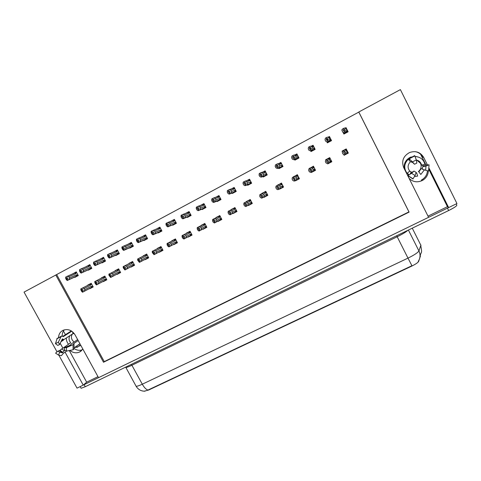 <?xml version="1.0" encoding="UTF-8"?>
<svg xmlns="http://www.w3.org/2000/svg" width="481" height="481" viewBox="0 0 481 481"><rect width="100%" height="100%" fill="white"/><g stroke="black" fill="none" stroke-linecap="round" stroke-linejoin="round"><path stroke-width="0.72" d="M82.281 349.831C79.485 350.763 76.774 350.33 74.146 348.533M82.828 349.032L79.66 351.99C76.281 353.457 73.028 352.94 69.901 350.421M409.09 178.361C412.794 181.98 417.135 182.726 422.096 180.609L423.064 180.062C426.358 177.862 428.114 174.837 428.337 170.989M420.43 255.94L419.582 258.646M427.477 165.019L423.683 157.407C420.43 152.146 415.74 150.511 409.632 152.501C403.294 156.03 401.316 161.051 403.691 167.574L407.678 175.535M423.683 157.407L422.835 157.227C421.218 154.179 418.68 152.321 415.223 151.647M97.992 376.665L86.67 382.167L83.243 385.119L77.032 388.137L58.85 355.182M57.017 351.858L24.05 292.111L55.796 275.03L103.505 362.247L409.103 212.115L358.796 111.995L400.39 89.61L456.95 203.541L448.653 207.576L429.178 168.44M428 216.143L447.444 206.686L448.653 207.576L83.273 385.095M407.738 175.661L428.589 217.322L98.545 377.681L75.006 334.77C71.861 330.068 67.863 328.589 63.011 330.327C60.299 331.752 58.808 334.067 58.544 337.271M60.185 343.266L62.831 348.064M65.079 352.146L83.243 385.119M65.675 335.119L63.426 331.024M427.429 170.737C427.176 174.489 425.445 177.435 422.24 179.581L421.284 180.116M420.616 154.269L425.775 164.64M56.704 274.645L104.263 361.61L408.946 211.893L358.808 112.103L55.796 275.03M419.354 259.295L418.602 261.448C417.911 262.668 415.476 264.297 411.285 266.342L148.677 390.013L144.18 391.203M104.263 361.61L103.505 362.247M202.206 209.536L205.982 207.527L203.92 203.607L200.817 205.267M187.235 217.129L187.392 217.43L191.119 215.446L189.069 211.55L185.78 213.311M172.601 224.94L172.751 225.228L176.437 223.268L174.387 219.402L170.923 221.254M158.129 232.654L158.285 232.942L161.923 231L159.878 227.158L156.247 229.106M129.69 247.811L129.84 248.094L133.399 246.2L131.367 242.406L127.832 244.348M143.831 240.278L143.981 240.56L147.577 238.642L145.539 234.83L141.955 236.772M88.239 269.901L88.39 270.178L91.829 268.344L89.815 264.628L86.418 266.546M101.9 262.626L102.05 262.903L105.525 261.051L103.505 257.305L100.066 259.229M115.717 255.261L115.867 255.537L119.384 253.667L117.358 249.904L113.871 251.834M220.881 199.254L214.358 202.014L213.744 200.848L214.472 200.493L213.859 199.326L213.137 199.687L212.53 198.521L212.909 199.807L212.512 200.048L214.129 202.134L213.576 202.465L217.598 200.908L216.979 201.148L217.202 201.551L221.019 199.519L218.951 195.569L216.029 197.132M232.149 193.037L232.371 193.464L236.237 191.408L234.163 187.434L231.433 188.895M251.503 182.942L245.887 185.203L245.274 184.019L245.977 183.67L245.364 182.491L244.661 182.84L244.047 181.662L244.426 182.966L243.987 183.231L245.653 185.329L245.033 185.69L248.25 184.572L247.517 184.824L247.727 185.287L251.641 183.201L249.561 179.203L247.024 180.555M263.023 176.521L263.269 177.002L267.226 174.898L265.145 170.863L262.812 172.114M278.727 168.091L279.004 168.621L283.008 166.486L280.922 162.428L278.788 163.57M294.619 159.536L294.931 160.137L298.984 157.978L296.891 153.89L294.967 154.918M310.678 150.818L311.051 151.545L315.157 149.363L313.059 145.244L311.351 146.158M326.864 141.835L327.375 142.851L331.535 140.632L329.431 136.49L328.006 137.253M342.153 129.684L341.799 129.876L342.039 130.351M343.085 132.419L343.903 134.043L348.118 131.8L346.007 127.621L345.093 128.114M74.735 277.104L74.886 277.375L78.283 275.565L76.275 271.873L72.926 273.773M130.904 266.829L134.59 265.235L132.564 261.472L129.148 263.564M116.985 274.134L120.629 272.559L118.615 268.819L115.236 270.893M103.223 281.355L106.83 279.798L104.816 276.082L101.485 278.138M144.979 259.439L148.707 257.822L146.681 254.034L143.218 256.151M159.223 251.966L162.993 250.33L160.955 246.512L157.455 248.653M173.629 244.402L173.773 244.673L177.441 242.749L175.403 238.907L171.855 241.065M188.209 236.748L188.354 237.019L192.063 235.071L190.019 231.211L186.43 233.387M202.958 229.01L203.102 229.281L206.854 227.309L204.81 223.418L201.172 225.619M217.881 221.176L218.025 221.446L221.825 219.456L219.769 215.536L216.089 217.755M236.015 211.652L236.153 211.923L233.129 213.522L236.977 211.508L234.914 207.558L231.181 209.794M248.274 205.225L248.418 205.501L252.309 203.463L250.24 199.489L246.458 201.737M263.744 197.108L263.889 197.384L267.827 195.316L265.752 191.318L261.917 193.578M279.401 188.889L279.545 189.171L283.531 187.079L281.457 183.045L277.561 185.329M295.25 180.573L295.394 180.85L299.435 178.734L297.348 174.675L293.41 176.978M311.297 172.15L311.441 172.432L315.53 170.286L313.438 166.198L309.451 168.536M331.674 161.442L327.543 163.624L327.687 163.907L331.824 161.736L329.732 157.618L325.595 159.8L326.737 159.427L327.357 160.642L326.539 161.075L328.048 160.395M343.765 154.551L344.131 155.279L348.322 153.078L346.224 148.93L342.039 151.136L342.358 151.768M89.622 288.492L93.188 286.959L91.18 283.267L87.885 285.305M93.182 286.953L89.761 288.756M91.204 283.309L87.758 285.071M344.45 154.738L344.131 155.279M346.272 149.02L342.622 151.13M342.544 150.98L342.039 151.136M344.594 155.02L348.316 153.066M326.539 161.075L327.158 162.289L327.789 161.959L328.541 163.444L327.687 163.907M329.774 157.708L326.545 159.53M326.497 159.433L325.595 159.8M328.541 163.444L331.818 161.724M312.542 171.495L311.441 172.432M313.486 166.288L310.696 167.881M310.642 167.785L309.355 168.35M312.68 171.765L315.518 170.274M296.867 179.72L295.394 180.85M297.396 174.759L295.045 176.172M294.973 176.034L293.314 176.798M297.005 179.99L299.422 178.722M281.385 187.843L279.545 189.171M281.499 183.129L279.581 184.349M279.497 184.187L277.471 185.149M281.523 188.113L283.525 187.061M266.083 195.875L266.221 196.146L263.889 197.384M265.801 191.402L264.297 192.424M264.201 192.244L261.814 193.392M266.221 196.146L267.821 195.304M250.956 203.812L248.418 205.501M250.282 199.573L249.182 200.397M249.086 200.204L246.35 201.539M251.1 204.076L252.303 203.445M234.956 207.642L234.247 208.273M234.145 208.075L231.072 209.584M236.153 211.923L236.971 211.49M221.242 219.408L218.025 221.446M219.817 215.62L219.486 216.059M219.378 215.849L215.975 217.538M221.38 219.673L221.819 219.444M206.638 227.068L206.782 227.333L203.102 229.281M204.78 223.539L201.052 225.397M192.057 235.059L188.354 237.019M190.061 231.283L186.309 233.159M177.435 242.737L173.773 244.673M175.439 238.973L171.735 240.837M162.987 250.318L159.367 252.23M160.991 246.579L157.335 248.424M148.701 257.816L145.124 259.704M146.711 254.094L143.097 255.922M106.824 279.792L103.367 281.613M104.846 276.13L101.359 277.91M120.623 272.547L117.123 274.392M118.639 268.867L115.109 270.665M134.584 265.223L131.042 267.093M132.594 261.526L129.022 263.335M76.407 272.12L72.878 273.689M346.26 128.126L345.941 128.295M329.683 136.989L329.335 137.169M117.52 250.198L113.841 251.779M103.655 257.588L100.03 259.169M89.953 264.893L86.376 266.468M144.3 235.768L141.943 236.754M129.786 243.518L123.557 246.158L125.349 246.573L131.145 244.089L129.786 243.518L131.541 242.737L127.814 244.312M447.444 206.686L428.986 169.601M69.276 350.553L86.67 382.167M60.925 341.769L63.462 340.109L63.276 339.748M62.253 335.991C62.139 333.598 62.819 331.547 64.304 329.84M420.268 255.615L420.43 256.223M135.768 385.624L136.129 386.291C137.175 386.333 139.231 385.636 142.292 384.205C144.132 387.452 146.014 389.406 147.938 390.067L411.922 265.716L407.984 258.123C414.249 255.05 417.893 252.645 418.915 250.92C420.598 254.557 420.376 258.038 418.26 261.375M456.21 203.902L456.794 205.074C457.034 205.874 454.317 207.696 448.641 210.546L85.263 386.712L81.115 388.275L80.91 387.908M82.648 289.37L81.445 290.007L82.654 289.382L83.237 290.458L82.449 290.873L82.888 292.039L82.54 292.22L81.662 291.39L80.982 290.151L80.766 288.967L81.265 288.696L81.854 289.784M93.043 286.694L92.659 286.898L91.498 286.249L84.866 289.706L84.187 288.462L90.837 285.035L90.831 284.457L90.091 284.169L81.265 288.696M92.659 286.898L83.039 291.955M82.834 292.063L81.445 290.007M81.061 288.804L81.65 289.893M90.837 285.035L89.52 284.463M84.866 289.706L84.145 291.372M82.371 288.119L84.187 288.462M91.246 287.638L91.498 286.249M82.985 291.985L82.449 290.873M82.239 290.981L82.888 292.039M78.144 275.306L67.647 280.237L78.175 275.366M67.647 280.237L67.057 279.154L67.911 278.721L67.316 277.633L66.516 278.042L65.717 277.062L66.119 278.277L67.358 277.717M67.701 280.213L67.106 279.124M66.119 278.277L67.55 280.291L67.232 280.495L66.378 279.689L65.699 278.445L65.717 277.062M66.901 279.233L67.496 280.321M76.449 276.196L67.55 280.291M76.455 276.202L78.217 275.433M77.742 275.493L76.551 274.813L69.565 277.994L68.825 279.641M76.305 276.208L76.551 274.813M74.579 273.04L67.045 276.389L68.885 276.749L75.89 273.599L74.579 273.04L76.713 272.673M75.89 273.599L75.896 273.04M69.565 277.994L68.885 276.749M67.045 276.389L65.921 276.954M67.232 280.495L74.567 277.122M74.633 277.152L78.247 275.493M96.639 282.01L95.418 282.654L96.639 282.022L97.228 283.105L96.447 283.513L96.885 284.692L96.513 284.884L95.599 284.067L94.919 282.816L94.733 281.613L95.256 281.331L95.851 282.425M106.686 279.533L106.307 279.732L105.177 279.058L98.846 282.365L98.166 281.108L104.515 277.838L104.497 277.266L103.758 276.978L95.256 281.331M106.307 279.732L97.036 284.608M96.831 284.716L95.418 282.654M95.052 281.439L95.641 282.533M104.515 277.838L103.187 277.272M98.846 282.365L98.136 284.03M96.356 280.754L98.166 281.108M104.918 280.465L105.177 279.058M96.988 284.638L96.447 283.513M96.236 283.628L96.885 284.692M120.484 272.288L111.201 277.176L110.606 276.076L111.382 275.667L110.792 274.567L109.554 275.216L110.792 274.579M111.201 277.176L110.648 277.465L109.019 275.397L108.862 274.17L109.415 273.875L110.011 274.976M120.118 272.486L119.017 271.789L112.987 274.934L112.301 273.671L118.35 270.556L118.32 269.991L117.574 269.703L109.415 273.875M110.991 277.284L109.554 275.216M109.205 273.984L109.8 275.084M118.35 270.556L117.009 269.991M112.987 274.934L112.289 276.605M110.51 273.304L112.301 273.671M118.747 273.202L119.017 271.789M111.147 277.2L110.606 276.076M110.396 276.184L111.045 277.254M125.108 267.033L123.864 267.689L125.114 267.045L125.709 268.139L124.94 268.542L125.535 269.649L124.946 269.961L123.286 267.893L123.16 266.642L123.743 266.33L124.345 267.436M134.439 264.965L133.009 264.436L127.291 267.418L126.611 266.143L132.347 263.197L132.305 262.632L131.553 262.337L123.743 266.33M134.085 265.151L125.535 269.649M125.319 269.763L123.864 267.689M123.533 266.438L124.128 267.55M132.347 263.197L130.994 262.626M127.291 267.418L126.611 269.083M124.826 265.765L126.611 266.143M132.732 265.861L133.009 264.436M125.481 269.679L124.94 268.542M124.723 268.657L125.379 269.733M91.691 268.091L81.542 272.829L91.721 268.151M81.542 272.829L80.946 271.735L81.794 271.308L81.199 270.22L80.405 270.617L79.605 269.631L79.99 270.863L81.247 270.304M81.596 272.805L81 271.711M79.99 270.863L81.439 272.883L81.097 273.1L80.213 272.306L79.533 271.056L79.605 269.631M80.79 271.819L81.385 272.913M91.763 268.224L81.439 272.883M91.294 268.272L90.133 267.568L83.435 270.587L82.708 272.24M89.875 268.975L90.133 267.568M88.143 265.783L80.928 268.963L82.75 269.336L89.466 266.348L88.143 265.783L90.254 265.44M89.466 266.348L89.46 265.789M83.435 270.587L82.75 269.336M80.928 268.963L79.81 269.522M81.097 273.1L88.083 269.913M88.149 269.943L91.793 268.284M105.387 260.792L95.599 265.338L105.423 260.858M95.599 265.338L95.004 264.237L95.845 263.81L95.25 262.71L94.456 263.107L93.651 262.115L94.023 263.366L95.298 262.8M95.653 265.308L95.058 264.207M94.023 263.366L95.497 265.392L95.124 265.62L94.21 264.839L93.53 263.576L93.651 262.115M94.847 264.322L95.442 265.416M105.465 260.93L95.497 265.392M105.002 260.967L103.866 260.245L97.469 263.095L96.753 264.748M103.601 261.658L103.866 260.245M101.864 258.447L94.967 261.454L96.783 261.838L103.199 259.012L101.864 258.447L103.944 258.123M103.199 259.012L103.181 258.453M97.469 263.095L96.783 261.838M94.967 261.454L93.861 262.007M95.124 265.62L101.756 262.626M101.822 262.662L105.501 260.997M119.246 253.409L109.818 257.75L119.282 253.475M109.818 257.75L109.223 256.644L110.059 256.223L109.458 255.116L108.676 255.507L107.87 254.509L108.225 255.778L109.512 255.213M109.872 257.726L109.277 256.613M108.225 255.778L109.716 257.81L109.319 258.05L108.369 257.281L107.69 256.012L107.528 254.732L107.87 254.509M109.067 256.728L109.662 257.834M119.324 253.559L109.716 257.81M118.867 253.577L117.761 252.832L111.67 255.519L110.967 257.173M117.49 254.263L117.761 252.832M115.747 251.022L109.175 253.854L110.985 254.251L117.093 251.593L115.747 251.022L117.797 250.721M117.093 251.593L117.063 251.04M111.67 255.519L110.985 254.251M109.175 253.854L108.081 254.401M109.319 258.05L115.578 255.255M115.65 255.291L119.366 253.631M133.261 245.941L124.212 250.078L133.303 246.013M124.212 250.078L123.611 248.966L124.441 248.545L123.839 247.432L123.07 247.817L122.252 246.819L122.589 248.1L123.9 247.535M124.266 250.048L123.665 248.936M122.589 248.1L124.11 250.132L123.683 250.397L122.703 249.633L122.018 248.352L121.885 247.054L122.252 246.819M123.455 249.05L124.056 250.162M133.351 246.104L124.11 250.132M132.894 246.098L131.812 245.334L126.034 247.853L125.349 249.501M131.535 246.777L131.812 245.334M130.381 243.23L131.103 243.536L131.812 243.236M131.145 244.089L131.103 243.536M126.034 247.853L125.349 246.573M123.557 246.158L122.469 246.699M123.683 250.397L129.563 247.793M129.642 247.835L133.387 246.176M414.532 164.255L412.457 161.899L416.318 159.932L416.835 163.089L414.532 164.255L411.538 161.412M404.461 169.114C403.493 164.129 405.273 160.275 409.8 157.552L411.225 156.95M415.037 156.409L417.135 156.734M416.33 160.017C419.149 160.648 420.899 162.35 421.566 165.109L423.665 165.843L425.685 165.56L422.589 166.733L425.986 166.047L429.022 164.785L427.14 165.073L424.921 164.364C423.599 159.433 420.322 156.83 415.091 156.565M422.45 169.035L421.296 168.56L418.837 171.849L420.815 174.483L424.392 169.853M420.815 174.483L418.837 171.849M405.844 171.873L408.525 174.603M414.49 176.557L417.622 176.088L416.708 172.919L415.999 172.739M412.457 161.899L408.952 158.586L409.848 159.77L408.231 159.247C403.968 163.817 403.613 168.518 407.166 173.346L408.742 174.375L407.792 175.637L411.58 173.322L414.009 171.068L410.305 173.34L411.393 172.042L409.728 171.098C407.359 167.875 407.599 164.736 410.443 161.694L412.139 162.307L411.495 161.448M416.768 160.107L420.502 163.306C421.801 166.51 421.079 169.282 418.344 171.609M416.708 172.919L415.879 173.124M422.589 166.733L422.39 169.228L425.649 170.244L425.986 166.047M411.58 173.322L415.103 175.553L416.107 172.396L414.009 171.068M429.088 169.029L428.589 171.044L425.649 170.244M408.952 158.586L414.682 155.622L416.318 159.932M415.103 175.553L412.866 178.95M407.166 173.346L409.728 171.098M410.443 161.694L408.231 159.247M421.566 165.109L424.921 164.364M71.777 331.205L63.209 336.694L61.887 335.954L61.105 336.634L58.351 342.183L59.56 344.54L62.368 338.913L63.973 339.532L73.016 333.64L74.23 333.555M59.56 344.54L57.822 345.418L55.435 343.662L58.351 342.183M77.651 339.586L70.905 344.192L70.978 344.811L64.388 347.787L66.462 347.643L73.04 344.655L73.936 343.801L73.611 343.687L78.175 340.548M79.93 343.741L74.266 347.721M78.716 344.594L79.804 345.995L80.706 345.16M79.804 345.995L80.784 345.298M74.603 347.48L77.357 347.222L79.545 345.671M64.833 350.108L62.488 352.826L59.674 352.248L58.538 355.128L61.376 355.663L63.432 353.294L66.588 351.1M66.33 337.999C66.276 340.289 66.997 342.364 68.5 344.222M73.948 342.111L72.18 339.923C71.14 337.854 71.188 335.912 72.312 334.103M59.674 352.248L57.906 351.064L59.325 350.697L70.677 342.743C68.801 340.404 68.555 338.041 69.925 335.654M62.915 339.869L61.37 340.867M64.388 347.787L64.412 349.855L66.504 351.118L66.462 347.643M58.538 355.128L55.586 353.132L57.906 351.064M74.002 344.059L74.086 348.839L73.094 349.771L66.504 351.118M55.435 343.662L57.233 338.281M77.357 347.222L76.876 345.881M72.511 331.752L73.016 333.64M139.604 259.409L138.342 260.077L139.61 259.421L140.199 260.528L139.442 260.924L140.037 262.037L139.418 262.361L137.722 260.299L137.626 259.025L138.245 258.694L138.841 259.806M148.563 257.551L148.214 257.738L147.168 256.998L141.769 259.806L141.083 258.531L146.501 255.754L146.446 255.189L145.695 254.894L138.245 258.694M148.214 257.738L140.037 262.037M139.821 262.151L138.342 260.077M138.029 258.808L138.624 259.92M146.501 255.754L145.142 255.177M141.769 259.806L141.101 261.478M139.31 258.135L141.083 258.531M146.885 258.435L147.168 256.998M139.983 262.067L139.442 260.924M139.225 261.039L139.875 262.121M162.843 250.054L154.714 254.335L154.112 253.21L154.87 252.82L154.269 251.695L152.988 252.369L154.275 251.707M154.714 254.335L154.064 254.677L152.333 252.615L152.267 251.31L152.916 250.968L153.517 252.092M162.506 250.234L161.49 249.471L156.421 252.11L155.736 250.823L160.822 248.22L160.756 247.661L159.999 247.36L152.916 250.968M154.497 254.449L152.988 252.369M152.693 251.082L153.295 252.206M160.822 248.22L159.451 247.643M156.421 252.11L155.766 253.782M153.974 250.415L155.736 250.823M161.201 250.92L161.49 249.471M154.66 254.365L154.112 253.21M153.896 253.331L154.551 254.419M177.297 242.472L169.571 246.543L168.969 245.406L169.709 245.021L169.108 243.891L167.815 244.57L169.12 243.903M169.571 246.543L168.885 246.897L167.809 246.128L167.117 244.835L167.087 243.512L167.761 243.145L168.362 244.276M176.966 242.646L175.986 241.859L171.248 244.318L170.563 243.025L175.312 240.596L175.234 240.043L174.477 239.742L167.761 243.145M169.348 246.657L167.815 244.57M167.544 243.266L168.146 244.396M175.312 240.596L173.93 240.019M171.248 244.318L170.611 245.989M168.807 242.604L170.563 243.025M175.679 243.32L175.986 241.859M169.51 246.567L168.969 245.406M168.747 245.526L169.402 246.627M147.439 238.384L138.775 242.31L147.481 238.462M138.775 242.31L138.173 241.191L138.997 240.777L138.396 239.652L137.632 240.037L136.814 239.027L137.416 240.151L137.127 240.332L138.456 239.766M138.835 242.28L138.233 241.161M137.127 240.332L138.672 242.37L138.215 242.646L137.199 241.889L136.514 240.608L136.412 239.279L136.814 239.027M138.017 241.276L138.618 242.4M147.535 238.564L138.672 242.37M147.084 238.54L146.032 237.752L140.578 240.091L139.905 241.745M145.743 239.201L146.032 237.752M143.993 235.924L138.101 238.378L139.887 238.804L145.358 236.496L143.993 235.924L145.983 235.66M145.358 236.496L145.304 235.949M140.578 240.091L139.887 238.804M138.101 238.378L137.031 238.913M138.215 242.646L143.711 240.247M143.789 240.296L147.577 238.642M161.784 230.742L153.517 234.451L161.832 230.826M153.517 234.451L152.916 233.321L153.728 232.912L153.126 231.782L152.369 232.161L151.545 231.145L152.146 232.275L151.846 232.467L153.192 231.908M153.571 234.421L152.97 233.291M151.846 232.467L153.409 234.512L152.922 234.8L151.876 234.061L151.184 232.762L151.118 231.415L151.545 231.145M152.754 233.411L153.355 234.542M159.945 231.698L153.409 234.512M159.951 231.704L161.887 230.934M161.436 230.886L160.413 230.074L155.291 232.239L154.635 233.892M160.119 231.541L160.413 230.074M158.363 228.241L152.826 230.501L154.599 230.94L159.74 228.812L158.363 228.241L160.329 228M159.74 228.812L159.674 228.265M155.291 232.239L154.599 230.94M152.826 230.501L151.762 231.03M152.922 234.8L158.027 232.612M158.105 232.666L161.7 231.12M176.299 223.01L168.434 226.497L176.353 223.106M168.434 226.497L167.833 225.361L168.639 224.952L168.031 223.815L167.286 224.188L166.456 223.172L167.063 224.308L166.733 224.513L168.103 223.954M168.494 226.467L167.887 225.33M166.733 224.513L168.326 226.557L167.809 226.864L166.727 226.13L166.035 224.831L165.999 223.455L166.456 223.172M167.665 225.445L168.272 226.587M174.429 223.978L168.326 226.557M174.435 223.984L176.413 223.22M175.962 223.148L174.97 222.312L170.184 224.29L169.54 225.944M174.663 223.785L174.97 222.312M172.901 220.466L167.731 222.529L169.492 222.98L174.29 221.038L172.901 220.466L174.837 220.25M174.29 221.038L174.212 220.496M170.184 224.29L169.492 222.98M167.731 222.529L166.679 223.052M167.809 226.864L172.505 224.886M172.589 224.946L175.95 223.527M184.133 235.985L182.822 236.676L184.139 236.003L184.734 237.127L184.001 237.512L184.379 238.768L183.886 239.021L182.774 238.263L182.083 236.965L182.083 235.612L182.792 235.233L183.393 236.369M191.919 234.8L190.644 234.157L186.255 236.436L185.564 235.131L189.971 232.882L189.881 232.329L189.117 232.028L182.792 235.233M191.6 234.962L184.602 238.648M184.379 238.768L182.822 236.676M182.57 235.347L183.171 236.49M189.971 232.882L188.576 232.305M186.255 236.436L185.636 238.107M183.826 234.692L185.564 235.131M190.338 235.63L190.644 234.157M184.548 238.678L184.001 237.512M183.772 237.626L184.433 238.738M199.338 227.988L198.016 228.685L199.344 228.006L199.94 229.136L199.212 229.515L199.819 230.664L199.074 231.054L197.919 230.309L197.228 228.998L197.258 227.621L198.004 227.218L198.611 228.367M206.71 227.032L205.483 226.359L201.449 228.457L200.751 227.14L204.804 225.078L204.702 224.531L203.938 224.224L198.004 227.218M206.403 227.194L199.819 230.664M199.591 230.778L198.016 228.685M197.775 227.339L198.382 228.487M204.804 225.078L203.403 224.501M201.449 228.457L200.836 230.128M199.026 226.689L200.751 227.14M205.165 227.844L205.483 226.359M199.759 230.694L199.212 229.515M198.99 229.635L199.651 230.748M221.681 219.174L215.223 222.577L214.616 221.422L215.338 221.044L214.73 219.889L213.39 220.599L214.742 219.913M215.223 222.577L214.442 222.986L213.251 222.252L212.56 220.929L212.626 219.528L213.402 219.114L214.009 220.268M221.386 219.33L220.496 218.47L216.823 220.376L216.125 219.053L219.817 217.184L219.697 216.636L218.933 216.33L213.402 219.114M214.995 222.697L213.39 220.599M213.173 219.234L213.78 220.388M219.817 217.184L218.398 216.6M216.823 220.376L216.228 222.048M214.412 218.584L216.125 219.053M220.166 219.973L220.496 218.47M215.163 222.607L214.616 221.422M214.388 221.543L215.055 222.667M236.826 211.225L230.82 214.394L230.213 213.227L230.922 212.855L230.315 211.694L228.956 212.41L230.321 211.718M230.82 214.394L230.002 214.821L228.776 214.099L228.078 212.764L228.18 211.333L228.992 210.9L229.599 212.067M236.544 211.375L235.69 210.492L232.389 212.199L231.692 210.864L235.011 209.193L234.878 208.652L234.109 208.339L228.992 210.9M230.585 214.514L228.956 212.41M228.764 211.021L229.371 212.187M235.011 209.193L233.58 208.61M232.389 212.199L231.812 213.871M229.99 210.383L231.692 210.864M235.353 212.001L235.69 210.492M230.76 214.424L230.213 213.227M229.978 213.348L230.646 214.484M252.158 203.174L246.609 206.102L245.995 204.93L246.699 204.563L246.086 203.397L244.715 204.118L246.104 203.421M246.609 206.102L245.755 206.553L244.486 205.838L243.789 204.503L243.927 203.042L244.775 202.591L245.388 203.764M251.888 203.319L251.064 202.411L248.148 203.92L247.444 202.579L250.385 201.1L249.471 200.252L244.775 202.591M246.374 206.229L244.715 204.118M244.54 202.711L245.154 203.884M250.385 201.1L248.948 200.517M248.148 203.92L247.589 205.591M245.761 202.08L247.444 202.579M250.721 203.932L251.064 202.411M246.549 206.133L245.995 204.93M245.761 205.056L246.434 206.193M190.981 215.181L183.538 218.446L191.041 215.29M183.538 218.446L182.93 217.298L183.73 216.901L183.123 215.753L182.383 216.119L181.547 215.097L182.155 216.24L181.806 216.456L183.201 215.903M183.592 218.416L182.99 217.268M181.806 216.456L183.429 218.506L182.882 218.831L181.758 218.109L181.066 216.799L181.06 215.398L181.547 215.097M182.762 217.388L183.369 218.536M189.087 216.161L183.429 218.506M189.093 216.173L191.107 215.416M190.656 215.32L189.694 214.454L185.257 216.24L184.632 217.893M189.382 215.945L189.694 214.454M187.62 212.596L182.816 214.46L184.566 214.929L189.015 213.173L187.62 212.596L189.52 212.404M189.015 213.173L188.925 212.638M185.257 216.24L184.566 214.929M182.816 214.46L181.776 214.977M182.882 218.831L187.157 217.069M187.247 217.135L190.362 215.849M205.844 207.263L198.821 210.293L205.904 207.383M198.821 210.293L198.214 209.139L199.008 208.742L198.4 207.588L197.667 207.954L196.831 206.92L197.438 208.075L197.066 208.303L198.485 207.756M198.881 210.263L198.274 209.109M197.066 208.303L198.713 210.353L198.13 210.696L196.976 209.987L196.278 208.67L196.308 207.239L196.831 206.92M198.046 209.229L198.653 210.383M203.92 208.255L198.713 210.353M203.926 208.267L205.982 207.527M205.525 207.395L204.599 206.505L200.517 208.099L199.904 209.752M204.275 208.008L204.599 206.505M202.507 204.635L198.082 206.289L199.819 206.776L203.92 205.213L202.507 204.635L204.377 204.467M203.92 205.213L203.812 204.684M200.517 208.099L199.819 206.776M198.082 206.289L197.06 206.8M198.13 210.696L201.978 209.157M202.074 209.229L204.948 208.081M214.358 202.014L220.953 199.387M214.298 202.044L213.744 200.848M213.516 200.974L214.129 202.134M218.933 200.258L214.183 202.104M218.939 200.27L220.773 199.645M220.575 199.374L219.679 198.461L215.963 199.855L215.368 201.509M219.348 199.976L219.679 198.461M217.574 196.579L213.54 198.022L215.266 198.521L218.999 197.162L217.574 196.579L219.408 196.44M218.999 197.162L218.879 196.633M215.963 199.855L215.266 198.521M213.54 198.022L212.53 198.521M213.576 202.465L212.38 201.767L211.682 200.439L211.748 198.984L212.295 198.647M217.081 201.232L219.703 200.216M212.512 200.048L213.961 199.513M236.099 191.149L229.966 193.693L236.177 191.3M229.966 193.693L229.353 192.52L230.128 192.135L229.515 190.963L228.8 191.318L227.958 190.266L228.565 191.438L228.15 191.691L229.629 191.173M230.026 193.657L229.413 192.49M228.15 191.691L229.852 193.753L229.203 194.132L227.97 193.446L227.272 192.105L227.375 190.62L227.958 190.266M229.178 192.61L229.792 193.783M235.714 191.685L229.852 193.753M235.804 191.258L234.938 190.32L231.601 191.51L231.024 193.158M234.602 191.847L234.938 190.32M232.822 188.426L229.19 189.646L230.904 190.163L234.259 189.009L232.822 188.426L234.626 188.311M234.259 189.009L234.127 188.48M231.601 191.51L230.904 190.163M229.19 189.646L228.192 190.145M229.203 194.132L232.161 193.037M232.269 193.14L234.632 192.262M245.887 185.203L251.599 183.123M245.827 185.233L245.274 184.019M245.039 184.145L245.653 185.329M249.495 183.964L245.713 185.293M249.507 183.982L250.835 183.634M251.214 183.045L250.391 182.077L247.432 183.057L246.873 184.71M250.042 183.616L250.391 182.077M248.256 180.177L245.039 181.175L246.735 181.704L249.705 180.76L248.256 180.177L248.683 179.966L250.024 180.092M249.705 180.76L249.561 180.237M247.432 183.057L246.735 181.704M245.039 181.175L244.047 181.662M245.033 185.69L243.759 185.017L243.055 183.67L243.194 182.155L243.813 181.788M247.637 184.951L249.735 184.217M243.987 183.231L245.496 182.738M267.676 195.033L262.596 197.715L261.983 196.531L262.674 196.17L262.061 194.991L260.672 195.725L262.079 195.021M262.596 197.715L261.706 198.178L260.395 197.481L259.698 196.134L259.872 194.649L260.756 194.174L261.369 195.352M267.418 195.172L266.63 194.234L264.099 195.539L263.402 194.186L265.951 192.917L265.013 192.069L260.756 194.174M262.355 197.835L260.672 195.725M260.522 194.3L261.135 195.478M265.951 192.917L264.496 192.328M264.099 195.539L263.558 197.204M261.73 193.669L263.402 194.186M266.276 195.767L266.63 194.234M262.536 197.745L261.983 196.531M261.742 196.657L262.416 197.805M283.381 186.79L278.782 189.219L278.168 188.029L278.848 187.674L278.234 186.484L276.828 187.229L278.252 186.52M278.782 189.219L277.856 189.7L276.503 189.021L275.805 187.656L276.016 186.147L276.942 185.648L277.555 186.838M283.135 186.917L282.389 185.955L280.255 187.049L279.551 185.684L281.704 184.626L280.754 183.784L276.942 185.648M278.541 189.346L276.828 187.229M276.701 185.78L277.315 186.965M281.704 184.626L280.237 184.043M280.255 187.049L279.732 188.714M277.898 185.155L279.551 185.684M282.022 187.506L282.389 185.955M278.721 189.249L278.168 188.029M277.928 188.155L278.601 189.31M299.284 178.445L295.172 180.615L294.558 179.413L295.232 179.064L294.612 177.868L293.188 178.619L294.637 177.916M295.172 180.615L294.21 181.121L292.821 180.447L292.111 179.076L292.37 177.537L293.332 177.02L293.945 178.217M299.05 178.565L298.334 177.573L296.615 178.451L295.911 177.08L297.649 176.238L296.681 175.397L293.332 177.02M294.931 180.742L293.188 178.619M293.085 177.146L293.699 178.349M297.649 176.238L296.17 175.649M296.615 178.451L296.11 180.122M294.27 176.533L295.911 177.08M297.961 179.136L298.334 177.573M295.112 180.646L294.558 179.413M294.318 179.545L294.991 180.706M315.38 169.997L311.778 171.897L311.159 170.695L311.82 170.346L311.201 169.144L309.758 169.901L311.231 169.204M311.778 171.897L310.774 172.426L309.337 171.771L308.634 170.388L308.922 168.813L309.926 168.278L310.546 169.486M315.157 170.112L314.484 169.09L313.185 169.745L312.476 168.362L313.792 167.749L312.812 166.901L309.926 168.278M311.532 172.03L310.912 170.821L310.371 171.11L309.758 169.901M309.68 168.41L310.293 169.619M313.792 167.749L312.301 167.154M313.185 169.745L312.698 171.416M310.852 167.803L312.476 168.362M314.099 170.671L314.484 169.09M311.712 171.933L311.159 170.695M310.912 170.821L311.592 171.994M328.589 163.071L327.976 161.856L328.619 161.52L328 160.305L327.357 160.642M327.543 163.624L326.07 162.975L325.36 161.586L325.697 159.981M331.463 161.55L330.832 160.504L329.966 160.931L329.257 159.536L330.14 159.145L329.918 158.634L329.142 158.309L326.737 159.427M327.723 161.989L328.343 163.203M326.485 159.56L327.104 160.774M330.14 159.145L328.637 158.556M329.966 160.931L329.497 162.596M327.645 158.958L329.257 159.536M330.435 162.091L330.832 160.504M328.529 163.107L327.976 161.856M348.172 152.778L345.623 154.136L345.003 152.91L345.641 152.579L345.021 151.353L343.536 152.134L344.859 151.623M345.623 154.136L344.534 154.702L343.013 154.076L342.304 152.675L342.682 151.04L343.765 150.463L344.384 151.683M343.987 154.623L344.516 154.702M347.979 152.886L347.384 151.804L346.957 152.002L346.248 150.595L346.693 150.439L346.452 149.928L345.677 149.603L343.765 150.463M345.37 154.269L344.751 153.042L344.155 153.355L343.536 152.134M343.512 150.595L344.131 151.822M346.693 150.439L345.172 149.844M346.957 152.002L346.512 153.667M344.655 150L346.248 150.595M346.981 153.409L347.384 151.804M345.556 154.167L345.003 152.91M344.751 153.042L345.436 154.233M267.099 174.639L261.892 176.671L267.208 174.85M261.892 176.671L261.273 175.481L262.031 175.102L261.417 173.918L260.72 174.26L259.866 173.196L260.48 174.387L260.017 174.663L261.568 174.212M261.953 176.635L261.333 175.445M260.017 174.663L260.63 175.848L261.159 175.541L261.772 176.731L261.057 177.146L259.746 176.491L259.043 175.126L259.217 173.587L259.866 173.196M261.099 175.577L261.712 176.761M265.055 175.667L261.772 176.731M265.067 175.685L266.131 175.481M266.817 174.729L266.029 173.731L263.468 174.501L262.921 176.154M265.668 175.288L266.029 173.731M263.883 171.819L261.081 172.589L262.764 173.142L265.344 172.408L263.883 171.819L265.614 171.765M265.344 172.408L265.181 171.891M263.468 174.501L262.764 173.142M261.081 172.589L260.107 173.07M261.057 177.146L263.065 176.509M263.197 176.659L265.019 176.07M282.882 166.24L278.156 167.995L282.966 166.51M278.156 167.995L277.537 166.799L278.283 166.426L277.669 165.23L276.984 165.566L276.365 164.37L276.743 165.698L276.25 165.987L277.856 165.59M278.216 167.965L277.603 166.763M276.25 165.987L276.87 167.184L277.423 166.859L278.036 168.061L277.284 168.494L275.932 167.851L275.228 166.48L275.439 164.911L276.124 164.502M277.357 166.895L277.976 168.091M280.802 167.268L278.036 168.061M280.82 167.292L281.613 167.232M282.612 166.312L281.854 165.29L279.701 165.837L279.172 167.484M281.487 166.853L281.854 165.29M279.695 163.366L277.327 163.901L278.992 164.466L281.169 163.949L279.695 163.366L280.104 163.167L281.391 163.348M281.169 163.949L280.994 163.438M279.701 165.837L278.992 164.466M277.327 163.901L276.365 164.37M277.284 168.494L278.794 168.073M278.944 168.266L280.489 167.833M298.863 157.738L294.631 159.211L298.653 158.153M294.631 159.211L294.011 158.008L294.745 157.642L294.125 156.433L293.452 156.764L292.833 155.561L293.212 156.896L292.695 157.203L294.366 156.902M294.691 159.181L294.071 157.972M292.695 157.203L293.314 158.405L293.891 158.069L294.51 159.277L293.723 159.728L292.322 159.103L291.618 157.72L291.871 156.121L292.592 155.694M293.825 158.105L294.444 159.307M296.747 158.76L294.51 159.277M296.765 158.796L296.128 159.133L297.288 158.88M298.599 157.792L297.883 156.74L296.14 157.065L295.635 158.712M297.505 158.321L297.883 156.74M295.707 154.804L293.783 155.098L295.43 155.682L297.192 155.393L295.707 154.804L296.11 154.611L297.372 154.828M297.192 155.393L296.999 154.882M296.14 157.065L295.43 155.682M293.783 155.098L292.833 155.561M293.723 159.728L294.703 159.518M294.889 159.77L296.146 159.488M315.049 149.14L311.309 150.319L314.532 149.693M311.309 150.319L310.69 149.104L311.417 148.743L310.798 147.529L310.137 147.853L309.265 146.771L309.884 147.986L309.343 148.304L311.135 148.178M311.375 150.282L310.756 149.068M309.343 148.304L309.962 149.519L310.57 149.164L311.189 150.379L310.365 150.854L308.922 150.24L308.213 148.851L308.507 147.216L309.265 146.771M310.51 149.2L311.129 150.415M312.884 150.144L311.189 150.379M312.909 150.192L312.259 150.535L313.149 150.433M314.784 149.164L314.105 148.082L312.788 148.178L312.301 149.825M313.72 149.675L314.105 148.082M311.916 146.14L310.443 146.182L312.079 146.783L313.414 146.729L311.916 146.14L312.313 145.947L313.552 146.212M313.414 146.729L313.209 146.224M312.788 148.178L312.079 146.783M310.443 146.182L309.517 146.639M310.365 150.854L311.838 150.679L311.027 151.166L310.786 150.806M311.027 151.166L311.995 151.046M331.451 140.464L328.21 141.306L330.603 141.131M328.21 141.306L327.591 140.079L328.307 139.724L327.681 138.504L327.032 138.823L326.16 137.734L326.779 138.955L326.214 139.292L328.234 139.58M328.276 141.27L327.651 140.049M326.214 139.292L326.833 140.512L327.465 140.145L328.09 141.372L327.224 141.865L325.739 141.264L325.03 139.863L325.366 138.203L326.16 137.734M327.405 140.181L328.024 141.408M329.214 141.402L328.09 141.372M329.251 141.48L328.601 141.829L329.202 141.877M331.175 140.428L330.537 139.322L329.653 139.177L329.184 140.819M330.14 140.927L330.537 139.322M326.413 137.596L327.327 137.151L329.84 137.951L328.331 137.362L329.96 137.524M329.84 137.951L329.617 137.452M329.653 139.177L328.944 137.77M327.224 141.865L327.886 141.919M328.228 141.943L327.369 142.46L327.008 141.859M327.369 142.46L328.036 142.496M348.058 131.83L346.765 132.071L346.29 131.704L345.394 132.143L345.923 132.594L346.873 132.461M345.328 132.179L344.709 130.946L345.412 130.598L344.787 129.365L344.149 129.678L343.524 128.445L343.891 129.816L343.296 130.159L344.582 131.012L345.202 132.245L344.3 132.762L342.773 132.173L342.057 130.766L342.436 129.07L343.272 128.577M345.394 132.143L344.769 130.91M343.296 130.159L343.921 131.391L344.516 131.048L345.142 132.281M345.683 132.431L345.202 132.245M345.803 132.66L345.142 133.015L345.454 133.219M347.769 131.584L346.741 130.056L346.29 131.704M346.765 132.071L347.168 130.447M345.448 128.253L346.476 129.07L344.42 128.006L343.524 128.445M346.741 130.056L346.025 128.643M344.3 132.762L343.404 132.588M344.829 133.099L343.915 133.64L343.338 132.558M343.915 133.64L344.276 133.844M418.602 261.448L418.434 261.111M408.405 230.05L418.915 250.92L420.941 245.039M420.947 245.43L412.271 228.18M131.397 364.345L142.292 384.205L407.984 258.123L397.192 236.76L131.968 365.211C128.908 366.678 126.882 367.436 125.89 367.484L125.481 367.213M448.641 210.546L447.45 208.159M85.263 386.712L84.145 384.68M407.822 230.333C406.03 232.004 402.483 234.145 397.192 236.76L396.675 235.738M90.831 284.457L91.612 284.061M76.443 272.18L75.192 272.739L76.443 272.18M104.497 277.266L105.249 276.882M118.32 269.991L119.047 269.619M132.305 262.632L132.996 262.277M103.68 257.63L102.483 258.147L103.68 257.624M131.547 242.737L130.405 243.224M423.665 165.843L423.737 166.3M411.784 172.432L411.405 172.054M429.058 164.887L428.559 171.05M409.199 158.802L414.85 155.91M413.083 178.83L407.924 175.559M64.123 350.601L61.592 348.899M61.478 340.801L63.654 339.658M62.145 339.291L62.656 339.171M62.831 352.302L59.836 350.282M62.65 352.657L59.524 350.553M62.488 352.826L59.325 350.697M73.04 344.655L73.094 349.771M56.824 338.822L61.105 336.634M146.446 255.189L147.114 254.852M161.111 246.795L159.92 247.402M160.756 247.661L161.394 247.336M175.553 239.189L174.393 239.778M175.234 240.043L175.842 239.73M145.719 235.167L144.613 235.63M189.881 232.329L190.458 232.04M204.702 224.531L205.249 224.254M219.925 215.831L218.843 216.372M219.697 216.636L220.214 216.378M234.878 208.652L235.359 208.411M250.24 200.565L250.685 200.343M265.789 192.382L266.203 192.178M281.619 183.363L280.645 183.826M281.523 184.097L281.902 183.916M297.456 175.715L297.799 175.553M313.588 167.226L313.895 167.087M423.064 180.062L422.24 179.581M79.882 351.876L81.548 350.655M419.155 250.276L419.065 251.226M144.985 391.203C141.149 391.227 138.197 389.592 136.129 386.291L125.679 367.117M420.147 255.387L421.266 252.669C421.771 252.278 421.615 250.012 420.791 245.851M81.115 388.275L80.189 386.604M423.845 165.843L423.905 166.24M412.975 178.986L407.792 175.637M71.332 330.916L62.813 336.357M61.815 335.966L56.92 338.588M159.999 247.36L161.111 246.801M174.477 239.742L175.559 239.195M144.583 235.636L145.719 235.161M173.491 220.184L174.573 219.751M218.933 216.33L219.931 215.837M188.197 212.319L189.255 211.911M203.084 204.365L204.118 203.98M218.152 196.308L219.156 195.953M233.393 188.161L234.373 187.83M248.827 179.912L249.777 179.617M280.754 183.784L281.619 183.369M296.681 175.397L297.517 175.006M312.812 166.901L313.618 166.546M329.142 158.303L329.918 157.99M345.677 149.603L346.362 149.405M264.448 171.561L265.374 171.308M280.261 163.107L281.169 162.909M296.392 154.533L297.162 154.419M312.758 145.881L313.378 145.869"/></g></svg>
